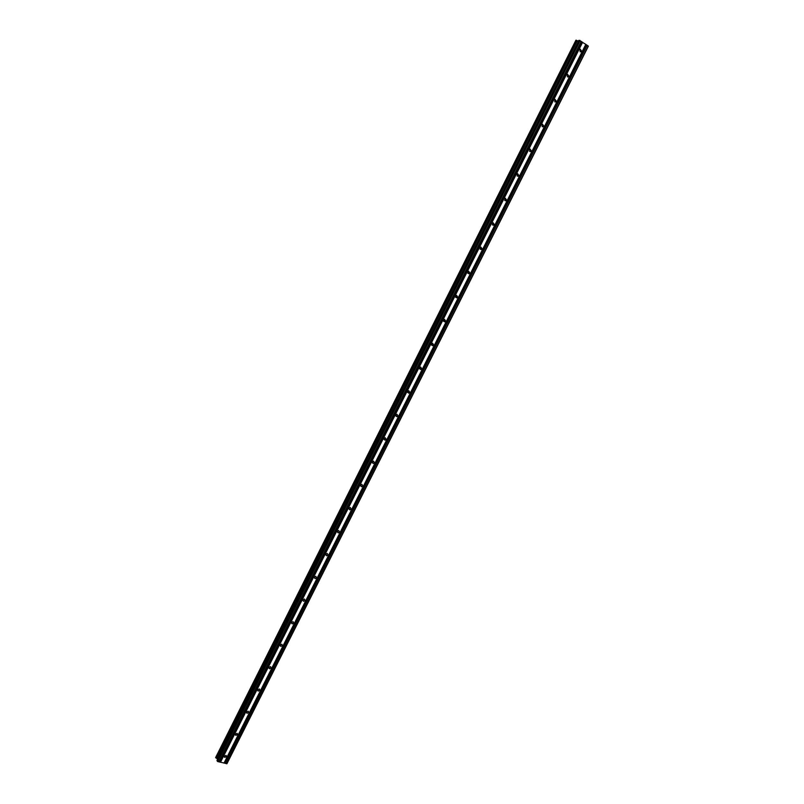 <?xml version="1.0" encoding="UTF-8"?>
<svg xmlns="http://www.w3.org/2000/svg" width="804" height="804" viewBox="0 0 804 804"><rect width="100%" height="100%" fill="white"/><g stroke="black" fill="none" stroke-linecap="round" stroke-linejoin="round"><path stroke-width="1.21" d="M581.593 51.144L580.97 51.778L579.624 49.828L580.247 49.195L581.593 51.144M568.951 76.259L568.307 76.903L566.971 74.983L567.624 74.34L568.951 76.259M556.368 101.264L555.695 101.917L554.378 100.008L555.051 99.364L556.368 101.264M543.846 126.158L543.152 126.821L541.846 124.932L542.539 124.268L543.846 126.158M531.374 150.921L530.66 151.594L529.374 149.725L530.087 149.052L531.374 150.921M518.962 175.584L518.218 176.267L516.952 174.408L517.696 173.724L518.962 175.584M506.61 200.116L505.847 200.809L504.6 198.98L505.364 198.286L506.61 200.116M494.319 224.547L493.515 225.251L492.299 223.432L493.093 222.728L494.319 224.547M482.078 248.858L481.254 249.572L480.048 247.773L480.882 247.059L482.078 248.858M469.898 273.058L469.033 273.782L467.858 272.003L468.722 271.28L469.898 273.058M457.777 297.148L456.873 297.882L455.727 296.113L456.622 295.39L457.777 297.148M445.707 321.128L444.773 321.871L443.657 320.123L444.582 319.379L445.707 321.128M433.698 344.996L432.723 345.75L431.627 344.022L432.602 343.268L433.698 344.996M421.738 368.765L420.723 369.518L419.668 367.8L420.673 367.046L421.738 368.765M409.829 392.412L408.774 393.176L407.759 391.478L408.804 390.714L409.829 392.412M397.98 415.959L396.885 416.723L395.9 415.055L396.995 414.281L397.98 415.959M386.181 439.396L385.036 440.17L384.091 438.512L385.237 437.738L386.181 439.396M374.443 462.722L373.247 463.506L372.342 461.868L373.528 461.084L374.443 462.722M362.755 485.948L361.509 486.732L360.644 485.124L361.88 484.33L362.755 485.948M351.117 509.073L349.83 509.857L349.006 508.269L350.293 507.475L351.117 509.073M339.529 532.087L338.193 532.871L337.409 531.303L338.745 530.519L339.529 532.087M328.002 555.001L326.605 555.785L325.871 554.237L327.258 553.453L328.002 555.001M316.515 577.815L315.078 578.599L314.384 577.081L315.831 576.297L316.515 577.815M305.088 600.518L303.59 601.302L302.947 599.804L304.445 599.03L305.088 600.518M293.711 623.13L292.164 623.904L291.571 622.437L293.108 621.663L293.711 623.13M282.385 645.632L280.777 646.396L280.234 644.969L281.832 644.205L282.385 645.632M271.099 668.044L269.451 668.797L268.948 667.4L270.596 666.637L271.099 668.044M259.873 690.345L258.174 691.098L257.712 689.731L259.411 688.978L259.873 690.345M248.697 712.555L246.949 713.289L246.526 711.962L248.275 711.218L248.697 712.555M237.572 734.665L235.773 735.389L235.401 734.092L237.19 733.369L237.572 734.665M226.487 756.685L224.648 757.388L224.306 756.132L226.145 755.418L226.487 756.685M585.825 44.351L578.89 40.321L216.969 760.483L217.743 761.559L226.949 763.679L588.367 46.18L585.825 44.351L224.004 763.117M578.468 41.155L575.935 40.2L215.633 757.549L217.663 759.097M582.649 42.21L220.477 762.242M585.885 44.471L224.155 763.046M586.85 45.124L225.22 763.308M587.171 45.255L225.502 763.498M588.277 45.999L226.718 763.8M576.257 40.21L215.784 757.86M577.302 40.642L216.658 758.453M579.694 40.351L217.331 761.277M580.176 40.552L217.743 761.559M581.292 41.305L218.979 761.87M581.352 41.426L219.13 761.79M582.317 42.079L220.206 762.051M580.016 51.717L580.97 51.778M567.312 76.812L568.307 76.903M554.67 101.786L555.695 101.917M542.087 126.63L543.152 126.821M529.565 151.363L530.66 151.594M517.103 175.975L518.218 176.267M504.701 200.467L505.847 200.809M492.349 224.849L493.515 225.251M480.068 249.109L481.254 249.572M467.848 273.259L469.033 273.782M455.687 297.299L456.873 297.882M443.587 321.228L444.773 321.871M431.537 345.047L432.723 345.75M419.557 368.755L420.723 369.518M407.638 392.362L408.774 393.176M395.769 415.859L396.885 416.723M383.96 439.255L385.036 440.17M372.202 462.551L373.247 463.506M360.504 485.747L361.509 486.732M348.866 508.842L349.83 509.857M337.278 531.836L338.193 532.871M325.741 554.74L326.605 555.785M314.253 577.533L315.078 578.599M302.827 600.236L303.59 601.302M291.44 622.839L292.164 623.904M280.114 645.351L280.777 646.396M268.827 667.762L269.451 668.797M257.602 690.073L258.174 691.098M246.416 712.294L246.949 713.289M235.291 734.414L235.773 735.389M224.205 756.443L224.648 757.388"/></g></svg>
